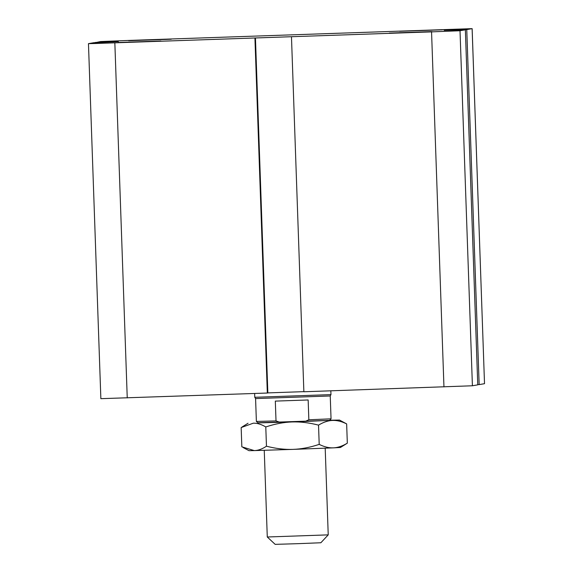 <?xml version="1.0" encoding="UTF-8"?>
<svg xmlns="http://www.w3.org/2000/svg" width="573" height="573" viewBox="0 0 573 573"><rect width="100%" height="100%" fill="white"/><g stroke="black" fill="none" stroke-linecap="round" stroke-linejoin="round"><path stroke-width="0.86" d="M160.92 41.005L118.274 42.488L160.92 41.005M431.949 31.594L389.303 33.076L431.949 31.594M442.313 29.81L399.668 31.293L442.313 29.81M171.284 39.222L128.631 40.704L171.284 39.222M95.24 42.474L118.325 41.643L93.843 42.717L88.464 43.648L96.135 43.476L431.555 31.873L460.012 30.741L465.362 29.817L444.168 30.326L466.759 29.581L472.138 28.65L129.047 40.425L100.59 41.557L95.247 42.667M466.759 29.581L479.157 384.605L484.514 383.688L472.138 28.65M465.362 29.817L477.76 384.848L472.41 385.772L303.869 391.767L291.471 36.736M254.928 38.004L267.326 393.035L267.849 392.942L255.451 37.911M88.464 43.648L100.862 398.672L267.326 393.035M267.849 392.899L303.862 391.645M477.753 384.655L479.157 384.605M328.229 534.867L267.276 536.994L275.162 544.35L298.024 543.67L320.873 542.753L328.229 534.867L325.199 448.193M308.152 399.968L308.847 419.78L305.058 421.434L279.903 422.308L276.014 420.919L275.319 401.107L308.152 399.968M276.014 420.919L256.382 421.434L257.957 422.903L279.903 422.308M305.058 421.434L329.568 420.403L331.044 418.827L308.847 419.78M256.382 421.434L255.579 398.579L254.77 397.282L330.958 394.625L330.829 390.829M331.044 418.827L330.241 395.972L255.579 398.579M257.8 422.759L339.474 420.052L346.651 423.905C341.601 421.391 336.867 420.231 332.447 420.432C328.028 420.611 323.387 422.179 318.531 425.123C309.148 422.716 300.309 421.656 292.015 421.95C283.721 422.237 274.983 423.898 265.786 426.949C261.352 424.328 257.205 423.075 253.33 423.175L241.161 427.565L241.835 446.825L254.29 450.6L249.011 450.679L243.174 447.577M266.459 446.209C275.842 448.616 284.681 449.676 292.975 449.382L254.29 450.6C258.158 450.514 262.219 449.053 266.459 446.209L265.786 426.949M319.204 444.383C324.254 446.897 328.988 448.057 333.407 447.857L292.975 449.382C301.269 449.096 310.007 447.434 319.204 444.383L318.531 425.123M347.324 443.165L340.434 447.484L333.407 447.857C337.826 447.671 342.468 446.109 347.324 443.165L346.651 423.905M339.474 420.052L329.711 420.253M472.116 28.657L484.514 383.688M460.012 30.741L472.41 385.772M431.555 31.873L443.953 386.904M114.844 42.868L127.242 397.898M264.253 450.321L267.276 536.994M254.641 393.472L254.77 397.282M330.241 395.972L330.958 394.625M248.052 423.246L241.964 427.05"/></g></svg>
